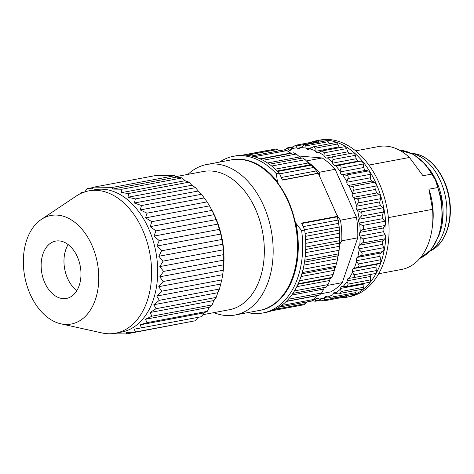 <?xml version="1.0" encoding="UTF-8"?>
<svg xmlns="http://www.w3.org/2000/svg" width="474" height="474" viewBox="0 0 474 474"><rect width="100%" height="100%" fill="white"/><g stroke="black" fill="none" stroke-linecap="round" stroke-linejoin="round"><path stroke-width="0.71" d="M259.728 310.387A76.581 51.245 -100.6 0 0 295.883 223.236L295.012 221.293M278.262 183.657L277.48 181.915A76.581 51.245 -100.6 0 0 231.472 159.857M266.821 150.602L267.372 150.56M275.59 149.061L279.938 150.655M284.323 150.057L286.894 150.596L290.681 153.072A3.128 2.092 -100.6 0 0 290.912 153.327M293.69 152.871L296.226 154.038L299.698 156.953M299.704 156.941A3.128 2.092 -100.6 0 0 301.263 158.239M302.839 157.943L269.333 164.235L302.821 157.949L305.244 159.72L308.343 162.967M308.355 162.955A3.128 2.092 -100.6 0 0 310.405 164.756L277.266 170.978M310.405 164.768L311.43 165.148L313.67 167.458L316.354 170.93A3.128 2.092 -100.6 0 0 318.22 173.176L337.618 216.766M318.368 173.33L282.427 180.061L279.34 173.129A79.709 53.337 -100.6 0 0 236.603 155.709L233.558 156.278A79.709 53.337 79.4 0 1 276.301 173.697L279.34 173.129M219.598 162.078A79.709 53.337 79.4 0 1 233.558 156.278M277.48 181.915L276.301 173.697M262.969 312.959L266.015 312.39A79.709 53.337 -100.6 0 0 304.675 230.026L301.63 230.601A79.709 53.337 79.4 0 1 262.969 312.959A79.709 53.337 79.4 0 1 247.855 312.615M301.63 230.601L295.883 223.236M303.159 226.619L338.229 220.037L339.431 229.973A76.581 51.245 -100.6 0 0 338.217 220.037A3.128 2.092 79.4 0 1 337.63 216.772A76.581 51.245 -100.6 0 0 337.352 215.451M337.524 216.34L301.588 223.094L304.675 230.026M305.588 239.654L339.651 233.261L339.668 243.097A76.581 51.245 -100.6 0 0 339.639 233.255A3.128 2.092 79.4 0 1 339.443 229.985L305.369 236.372M338.951 251.481A76.581 51.245 -100.6 0 0 339.479 246.296A3.128 2.092 79.4 0 1 339.674 243.109L305.689 249.484M339.479 246.302L338.312 255.741A3.128 2.092 79.4 0 0 337.743 258.763L303.982 265.108M337.731 258.763L335.414 267.52L301.885 273.824M301.026 276.555L334.472 270.275A3.128 2.092 79.4 0 1 335.42 267.532M334.46 270.269L331.895 277.409L331.053 278.072M329.774 280.472A3.128 2.092 79.4 0 1 331.059 278.084L297.968 284.293M329.762 280.466L328.008 284.601L326.361 287.09L292.896 293.37L326.39 287.084M291.694 295.083L323.783 289.063A3.128 2.092 79.4 0 1 324.637 287.416A72.937 48.804 79.4 0 1 324.329 287.73M323.778 289.051L321.556 292.997L319.589 294.964M316.762 295.569A3.128 2.092 -100.6 0 0 316.697 295.764L286.183 301.494M316.685 295.752L314.019 299.408L311.797 300.789M307.3 301.873L303.988 304.699M321.105 293.708L330.621 291.925A72.937 48.804 -100.6 0 0 342.252 282.64L327.635 285.384M306.826 161.361A72.937 48.804 79.4 0 1 319.15 172.299L335.13 169.301A72.937 48.804 -100.6 0 0 322.202 157.966L306.417 160.935M341.772 240.816L357.751 237.818A72.937 48.804 -100.6 0 0 356.46 217.205L340.474 220.203A72.937 48.804 79.4 0 1 341.772 240.816L339.254 244.928M340.474 220.203L337.547 216.399M335.13 169.301L356.46 217.205M319.654 175.7L319.15 172.299M298.573 155.993L322.202 157.966M312.893 300.581L315.127 301.292L315.921 298.697A3.128 2.092 79.4 0 1 316.934 298.016A3.128 2.092 79.4 0 1 318.498 298.584L321.882 300.409L324.062 300.895L324.684 299.918L324.388 298.17L324.714 297.494A3.128 2.092 79.4 0 1 325.946 296.434A3.128 2.092 79.4 0 1 327.167 296.724L332.523 298.235L333.341 296.819L332.766 294.804L332.997 294.04A3.128 2.092 79.4 0 1 334.395 292.535A3.128 2.092 79.4 0 1 335.254 292.636L340.231 293.394L341.262 291.474L340.391 289.27L340.516 288.435A3.128 2.092 79.4 0 1 342.027 286.444A3.128 2.092 79.4 0 1 342.518 286.438L343.129 286.533L347.033 281.728L348.218 284.062L346.974 286.521L343.129 286.533M324.305 300.818L345.789 296.789A3.128 2.092 -100.6 0 0 347.027 295.723L347.152 295.462M332.831 298.152L354.279 294.123A3.128 2.092 -100.6 0 0 355.684 292.624L356.365 290.349M340.563 293.311L362.095 289.27A3.128 2.092 -100.6 0 0 363.605 287.285L364.109 284.009A3.128 2.092 79.4 0 1 364.305 283.256M347.264 286.456L369.003 282.38A3.128 2.092 -100.6 0 0 370.561 279.867L370.644 276.431A3.128 2.092 79.4 0 1 371.498 274.268M353.983 274.796C354.896 276.443 354.345 277.468 352.33 277.859L349.326 278.274L352.484 272.426L353.983 274.796L376.326 270.601L375.989 267.105A3.128 2.092 79.4 0 1 377.292 264.125L379.52 263.289A3.128 2.092 -100.6 0 0 380.735 259.77L379.988 256.321A3.128 2.092 79.4 0 1 380.877 252.98L382.909 251.564A3.128 2.092 -100.6 0 0 383.65 247.695L382.518 244.4A3.128 2.092 79.4 0 1 382.962 240.798L384.74 238.843A3.128 2.092 -100.6 0 0 384.983 234.749L383.502 231.709A3.128 2.092 79.4 0 1 383.49 227.953L384.959 225.523A3.128 2.092 -100.6 0 0 384.692 221.322L382.903 218.627A3.128 2.092 79.4 0 1 382.441 214.835L383.555 212.008A3.128 2.092 -100.6 0 0 382.791 207.831L380.746 205.556A3.128 2.092 79.4 0 1 379.84 201.841L380.569 198.701A3.128 2.092 -100.6 0 0 379.336 194.672L377.097 192.9A3.128 2.092 79.4 0 1 375.781 189.369L376.101 186.009A3.128 2.092 -100.6 0 0 374.424 182.253L372.066 181.027A3.128 2.092 79.4 0 1 370.378 177.797L370.277 174.325A3.128 2.092 -100.6 0 0 368.215 170.948L365.804 170.314A3.128 2.092 79.4 0 1 363.795 167.482L363.274 163.992A3.128 2.092 -100.6 0 0 360.892 161.107L358.504 161.077A3.128 2.092 79.4 0 1 356.235 158.725L355.31 155.33A3.128 2.092 -100.6 0 0 352.763 153.001A3.128 2.092 -100.6 0 0 352.68 153.019L330.662 157.155M374.673 273.664A3.128 2.092 -100.6 0 0 374.792 273.646L352.33 277.859M374.792 273.646A3.128 2.092 -100.6 0 0 376.326 270.601M358.397 263.965C359.523 265.606 359.114 266.779 357.183 267.478L354.268 268.343L356.584 261.618L358.397 263.965L380.735 259.77M361.312 251.89C362.64 253.472 362.397 254.763 360.572 255.753L357.799 257.05L359.215 249.668L361.312 251.89L383.65 247.695M362.646 238.943C364.162 240.413 364.079 241.781 362.403 243.038L359.825 244.726L360.287 236.905L362.646 238.943L384.983 234.749M362.355 225.517C364.044 226.827 364.133 228.231 362.622 229.718L360.27 231.762L359.766 223.74L362.355 225.517L384.692 221.322M360.453 212.02C362.278 213.128 362.533 214.521 361.212 216.203L359.132 218.544L357.674 210.563L360.453 212.02L382.791 207.831M356.993 198.867C358.931 199.726 359.345 201.071 358.231 202.896L356.436 205.473L354.078 197.777L356.993 198.867L379.336 194.672M349.077 185.767L352.081 186.448L353.971 187.846L353.758 190.204L352.271 192.942L349.077 185.767L348.479 185.458A3.128 2.092 79.4 0 1 346.784 182.229L347.934 178.514C348.615 176.559 347.934 175.439 345.878 175.143L342.216 174.74A3.128 2.092 79.4 0 1 340.202 171.908L340.071 171.025L340.936 168.187C341.404 166.244 340.605 165.284 338.549 165.302L334.917 165.503A3.128 2.092 79.4 0 1 332.641 163.151L332.41 162.292L332.973 159.525C333.24 157.652 332.363 156.882 330.337 157.214L326.793 158.026A3.128 2.092 79.4 0 1 326.71 158.043A3.128 2.092 79.4 0 1 324.334 156.23L324.003 155.419L324.287 152.8L322.196 150.922L318.107 152.539A3.128 2.092 79.4 0 1 317.681 152.687A3.128 2.092 79.4 0 1 315.524 151.342L315.109 150.608L315.145 148.208L313.456 146.762L309.107 149.197A3.128 2.092 79.4 0 1 308.367 149.577A3.128 2.092 79.4 0 1 306.488 148.652L306.008 148.012L305.831 145.897L304.515 144.843L300.078 148.113A3.128 2.092 79.4 0 1 299.064 148.8A3.128 2.092 79.4 0 1 297.5 148.232L296.955 147.704L296.611 145.933L295.652 145.222L293.815 146.425L291.285 149.322A3.128 2.092 79.4 0 1 290.052 150.382A3.128 2.092 79.4 0 1 288.832 150.092L287.137 147.894L284.951 149.79M352.763 153.001L330.337 157.214M349.64 153.588A3.128 2.092 79.4 0 1 347.922 151.798L346.63 148.605A3.128 2.092 -100.6 0 0 344.248 146.786L322.468 150.874M339.657 147.645A3.128 2.092 79.4 0 1 339.117 146.916L337.488 144.013A3.128 2.092 -100.6 0 0 335.337 142.668L313.794 146.715M329.703 143.729L328.168 141.702A3.128 2.092 -100.6 0 0 326.29 140.778L304.835 144.807M319.316 142.087L318.955 141.744A3.128 2.092 -100.6 0 0 317.39 141.169L295.912 145.204M378.69 273.747L401.721 269.422A62.515 41.836 -100.6 0 0 432.229 227.745A62.515 41.836 -100.6 0 0 432.549 209.318L428.164 210.142M428.164 210.148L405.335 214.426M405.187 214.455L388.396 217.607M432.229 227.745L432.62 224.676A55.742 37.304 -100.6 0 0 428.94 189.191L437.692 187.55A55.742 37.304 79.4 0 1 419.834 258.419M399.529 150.222A55.742 37.304 79.4 0 1 431.701 174.094C433.633 176.269 434.877 178.26 435.446 180.061L436.832 183.343C437.538 184.866 437.828 186.27 437.692 187.55M431.701 174.094L422.95 175.736L409.459 157.463A62.515 41.836 -100.6 0 0 378.655 146.537L355.624 150.856M396.282 159.934L409.459 157.463M368.896 165.076L396.14 159.963M432.549 209.318L428.94 189.191M310.494 142.467A79.709 53.337 79.4 0 1 316.887 140.636L319.926 140.067A79.709 53.337 79.4 0 1 379.111 182.917A79.709 53.337 79.4 0 1 349.338 296.748L346.298 297.317A79.709 53.337 79.4 0 1 339.674 297.933M316.887 140.636A79.709 53.337 79.4 0 1 376.072 183.485A79.709 53.337 79.4 0 1 346.298 297.317M346.761 181.346L342.826 174.9M340.071 171.025L335.521 165.515M332.41 162.292L327.374 157.883M324.003 155.419L318.647 152.237M315.109 150.608L309.587 148.759M306.008 148.012L300.486 147.55M296.955 147.704L291.611 148.646M288.251 149.701L286.545 150.382M314.149 299.23L315.512 299.266M319.043 299.112L324.388 298.17M327.753 297.115L332.766 294.804M335.865 292.879L340.391 289.27M347.033 281.728L347.051 280.857A3.128 2.092 79.4 0 1 348.609 278.351A3.128 2.092 79.4 0 1 348.728 278.333L349.326 278.274M352.484 272.426L352.401 271.537A3.128 2.092 79.4 0 1 353.699 268.557L354.268 268.343M356.584 261.618L356.401 260.747A3.128 2.092 79.4 0 1 357.283 257.406L357.799 257.05M359.215 249.668L358.925 248.826A3.128 2.092 79.4 0 1 359.375 245.224L359.825 244.726M360.287 236.905L359.908 236.135A3.128 2.092 79.4 0 1 359.896 232.379L360.27 231.762M359.766 223.74L359.31 223.058A3.128 2.092 79.4 0 1 358.848 219.261L359.132 218.544M357.674 210.563L357.159 209.988A3.128 2.092 79.4 0 1 356.252 206.267L356.436 205.473M354.078 197.777L353.509 197.326A3.128 2.092 79.4 0 1 352.188 193.801L352.271 192.942M357.751 237.818L342.252 282.64M429.616 251.493A51.838 34.691 -100.6 0 0 445.584 197.581A51.838 34.691 -100.6 0 0 411.154 153.126M428.336 167.873A51.838 34.691 79.4 0 1 440.287 231.519M23.7 269.196A55.221 36.954 79.4 0 1 41.274 219.456A55.221 36.954 79.4 0 1 97.383 262.946A55.221 36.954 79.4 0 1 60.862 323.819A55.221 36.954 79.4 0 1 23.7 269.196M44.781 282.753A29.175 19.523 79.4 0 1 55.677 241.088A29.175 19.523 79.4 0 1 80.248 266.157A29.175 19.523 79.4 0 1 66.443 298.436A29.175 19.523 79.4 0 1 44.781 282.753M41.274 219.456L76.207 196.082A72.415 48.461 79.4 0 1 88.792 190.874L94.883 189.73A72.415 48.461 79.4 0 1 155.869 251.967A72.415 48.461 79.4 0 1 121.605 332.078L115.514 333.222A72.415 48.461 79.4 0 1 101.892 332.932L60.862 323.819M88.792 190.874A72.415 48.461 79.4 0 1 149.784 253.104A72.415 48.461 79.4 0 1 115.514 333.222M187.959 174.379A76.581 51.245 79.4 0 1 206.741 164.496A76.581 51.245 79.4 0 1 271.235 230.311A76.581 51.245 79.4 0 1 234.997 315.032A76.581 51.245 79.4 0 1 213.91 312.627M175.967 176.63L203.328 171.493A70.33 47.062 79.4 0 1 262.56 231.94A70.33 47.062 79.4 0 1 229.28 309.741L202.919 314.695M210.871 208.276L211.985 210.314A70.33 47.062 79.4 0 1 223.266 270.429L222.981 272.639M110.092 333.773L126.505 333.933L188.901 321.976M126.505 333.933L126.315 332.606L135.594 331.984L195.715 320.697L198.013 317.213M135.594 331.984L134.095 329.211L201.776 316.65L203.962 312.881L140.037 324.88L147.159 322.64L207.274 311.353L203.962 312.881M141.661 327.937L140.037 324.88M147.159 322.64L145.382 319.28L209.301 307.282L207.274 311.353M145.382 319.28L151.994 316.188L212.115 304.901L209.301 307.282M151.994 316.188L150.003 312.514L213.928 300.516L212.115 304.901M150.003 312.514L156.076 308.698L216.197 297.417L213.928 300.516M156.076 308.698L153.825 304.723L217.75 292.725L216.197 297.417M153.825 304.723L159.329 300.32L219.45 289.033L217.75 292.725M159.329 300.32L156.764 296.054L220.688 284.056L219.45 289.033M156.764 296.054L161.693 291.202L221.814 279.915L220.688 284.056M161.693 291.202L158.76 286.687L222.685 274.689L221.814 279.915M158.76 286.687L163.127 281.509L223.242 270.221L222.685 274.689M163.127 281.509L159.779 276.804L223.704 264.806L223.242 270.221M159.779 276.804L163.601 271.424L223.716 260.137L223.704 264.806M163.601 271.424L159.803 266.601L223.722 254.603L223.716 260.137M159.803 266.601L163.097 261.109L223.218 249.828L223.722 254.603M163.097 261.109L158.82 256.28L222.744 244.282L223.218 249.828M158.82 256.28L161.634 250.782L221.755 239.5L222.744 244.282M161.634 250.782L156.858 246.047L220.777 234.049L221.755 239.5M156.858 246.047L159.246 240.656L219.361 229.375L220.777 234.049M159.246 240.656L153.955 236.105L217.874 224.107L219.361 229.375M153.955 236.105L155.964 230.891L216.079 219.61L217.874 224.107M155.964 230.891L150.169 226.649L214.088 214.651L216.079 219.61M150.169 226.649L151.858 221.678L211.973 210.391L214.088 214.651M151.858 221.678L145.571 217.868L209.49 205.87L211.973 210.391M145.571 217.868L146.999 213.176L207.114 201.888L209.49 205.87M146.999 213.176L140.257 209.941L204.181 197.942L207.114 201.888M140.257 209.941L141.477 205.544L201.598 194.263L204.181 197.942M141.477 205.544L134.332 203.014L198.251 191.016L201.598 194.263M134.332 203.014L135.404 198.932L195.519 187.645L198.251 191.016M135.404 198.932L127.909 197.237L191.828 185.239L195.519 187.645M127.909 197.237L128.875 193.451L188.996 182.164L191.828 185.239M128.875 193.451L121.119 192.717L185.044 180.718L188.996 182.164M121.119 192.717L122.025 189.209L182.146 177.928L185.044 180.718M122.025 189.209L112.676 189.079L176.595 177.08L182.146 177.928M112.676 189.079L112.581 187.384L174.675 175.724L176.595 177.08M112.581 187.384L94.089 187.106L156.183 175.445L174.675 175.724M94.089 187.106L92.454 188.771L86.979 188.682L93.793 187.408M86.979 188.682L84.674 192.171M83.471 192.349L80.912 192.728L84.052 192.142M80.912 192.728L80.355 193.688M68.149 244.572A29.175 19.523 -100.6 0 0 67.61 278.463A29.175 19.523 -100.6 0 0 76.8 290.669M246.782 155.259L277.533 149.488M254.283 156.716L286.894 150.596M259.983 158.82L290.686 153.061M262.975 160.283L296.226 154.038M267.514 162.979L299.704 156.935M271.691 166.018L305.244 159.72M275.347 169.147L308.349 162.949M279.66 173.845L313.67 167.458M277.752 171.469L311.43 165.148M281.289 177.501L316.365 170.918M282.362 179.907L318.226 173.176M301.766 223.503L337.63 216.766M305.096 233.475L339.017 227.111M304.557 229.76L338.56 223.378M305.748 247.037L339.651 240.673M305.73 243.346L339.639 236.982M305.534 252.678L339.491 246.302M304.782 260.196L338.643 253.845M305.209 256.653L339.082 250.296M304.504 262.098L338.323 255.747M302.246 272.556L336.03 266.21M303.093 269.273L336.901 262.922M298.229 283.725L331.895 277.409M299.467 280.804L333.175 274.476M296.825 286.663L329.774 280.478M294.478 290.9L328.008 284.601M321.556 292.997L288.346 299.23M281.497 305.511L314.019 299.408M275.204 309.338L305.629 303.627M315.56 300.688L320.471 299.769M324.684 299.918L347.027 295.723M333.341 296.819L355.684 292.624M341.262 291.474L363.605 287.285M370.561 279.867L348.218 284.062M357.183 267.478L379.52 263.289M360.572 255.753L382.909 251.564M362.403 243.038L384.74 238.843M362.622 229.718L384.959 225.523M361.212 216.203L383.555 212.008M358.231 202.896L380.569 198.701M370.277 174.325L347.934 178.514M368.215 170.948L345.878 175.143M363.274 163.992L340.936 168.187M360.892 161.107L338.549 165.302M355.31 155.33L332.973 159.525M346.63 148.605L324.287 152.8M337.488 144.013L315.145 148.208M328.168 141.702L305.831 145.897M318.955 141.744L296.611 145.933M292.879 147.361L287.783 148.321M346.784 182.229L370.378 177.797M365.804 170.314L342.216 174.74M363.795 167.482L340.202 171.908M358.504 161.077L334.917 165.503M356.235 158.725L332.641 163.151M347.922 151.798L324.334 156.23M339.117 146.916L315.524 151.342M311.388 147.734L306.488 148.652M300.386 147.687L297.5 148.232M291.083 149.666L288.832 150.092M315.921 298.697L318.125 298.288M324.714 297.494L327.528 296.967M332.997 294.04L337.63 293.169M340.516 288.435L364.109 284.009M347.051 280.857L370.644 276.431M352.401 271.537L375.989 267.105M353.699 268.557L377.292 264.125M356.401 260.747L379.988 256.321M357.283 257.406L380.877 252.98M358.925 248.826L382.518 244.4M359.375 245.224L382.962 240.798M359.908 236.135L383.502 231.709M359.896 232.379L383.49 227.953M359.31 223.058L382.903 218.627M358.848 219.261L382.441 214.835M357.159 209.988L380.746 205.556M356.252 206.267L379.84 201.841M353.509 197.326L377.097 192.9M352.188 193.801L375.781 189.369M353.758 190.204L376.101 186.009M352.081 186.448L374.424 182.253M372.066 181.027L348.479 185.458M414.667 153.724C430.38 156.076 445.199 174.853 449.097 196.9C453.476 218.869 446.478 241.776 432.679 249.668A50.297 33.66 -100.6 0 0 448.771 196.988A50.297 33.66 -100.6 0 0 414.673 153.724L411.118 153.114M259.349 310.458A76.581 51.245 -100.6 0 0 295.586 225.737A76.581 51.245 -100.6 0 0 231.093 159.922C256.019 154.453 284.649 180.582 293.933 216.962C306.275 259.148 289.016 306.222 259.349 310.458L234.997 315.032M266.809 150.56L242.629 155.099M275.578 149.02L243.221 155.093M284.69 149.766L251.475 155.999M293.868 152.77L260.463 159.039M286.42 301.263L319.808 294.994M312.271 300.943L279.085 307.17M303.994 304.741L271.851 310.772M321.236 300.119L315.293 301.233M293.519 146.721L287.315 147.882M399.464 150.193L413.192 154.163L425.652 164.502L435.375 179.883L441.223 198.399L442.491 217.779L439.001 235.631L431.144 249.786L419.792 258.472M432.679 249.668L429.592 251.522M206.741 164.496L231.093 159.922"/></g></svg>
